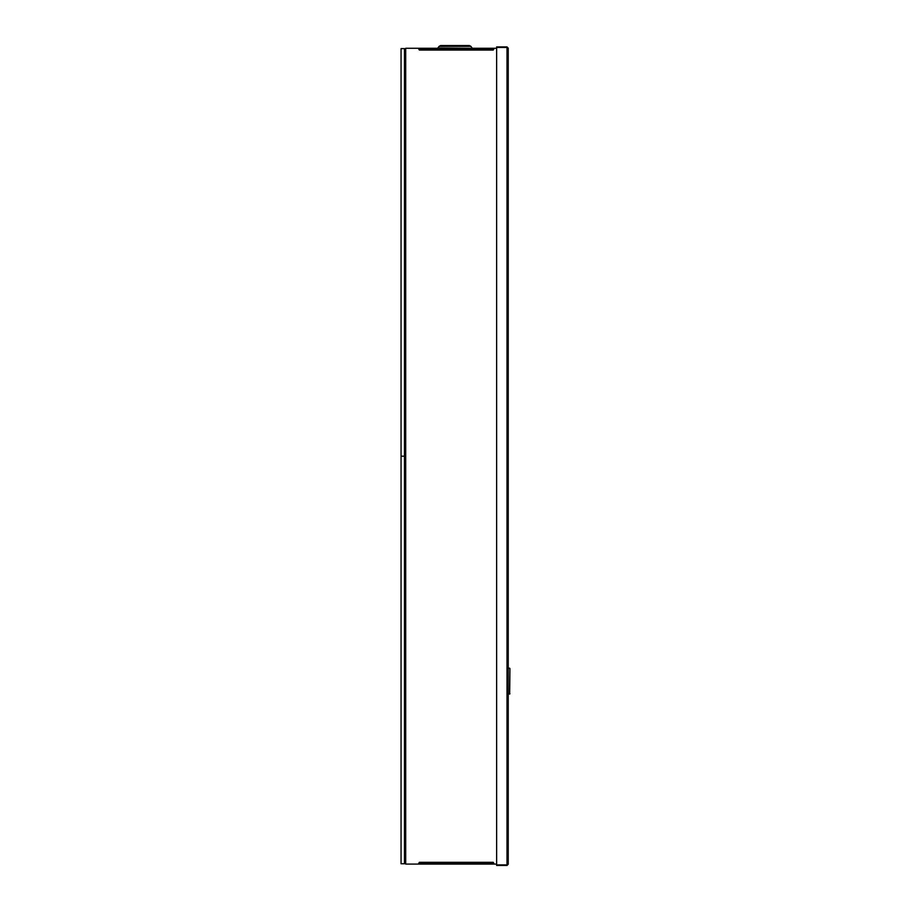 <?xml version="1.0" encoding="UTF-8"?>
<svg xmlns="http://www.w3.org/2000/svg" width="911" height="911" viewBox="0 0 911 911"><rect width="100%" height="100%" fill="white"/><g stroke="black" fill="none" stroke-linecap="round" stroke-linejoin="round"><path stroke-width="1.37" d="M404.473 456.183L404.473 863.742L401.056 863.742L401.056 456.183L404.473 456.183L401.056 456.183L401.056 48.625L404.473 48.625L404.473 456.183M493.215 48.83L493.215 50.059L494.24 48.283L496.632 48.283L405.702 48.283L404.473 49.513L405.702 48.283L405.702 864.083L404.473 862.854L405.702 864.083L418.331 864.083L419.356 862.307L419.356 863.537M493.215 863.537L493.215 862.307L494.24 864.083L496.632 864.083L418.331 864.083M418.331 48.283L419.356 50.059L419.356 48.83M493.933 863.537L418.639 863.537M493.933 48.83L418.639 48.83M454.988 45.55L440.651 45.55L439.125 46.313L470.85 46.313L469.324 45.55L454.988 45.55L464.712 45.55M508.236 48.146L508.236 864.22L507.006 864.903L496.632 864.903L496.632 47.463L507.006 47.463L508.236 48.146L507.006 46.916L496.632 46.916L507.006 47.463L507.689 48.146M508.236 864.22L507.006 865.45L496.632 865.45L507.006 864.903L507.006 46.916M507.689 864.22L507.006 865.45M509.648 668.184L508.236 668.014L509.944 668.526L509.648 694.068L509.944 668.526L508.236 668.344M508.236 694.239L509.944 693.726L508.236 693.909M419.356 862.307L493.215 862.307M493.215 50.059L419.356 50.059M439.125 46.313L437.895 47.953L472.741 48.283M437.895 47.953L437.234 48.283M470.85 46.313L472.08 47.953"/></g></svg>
